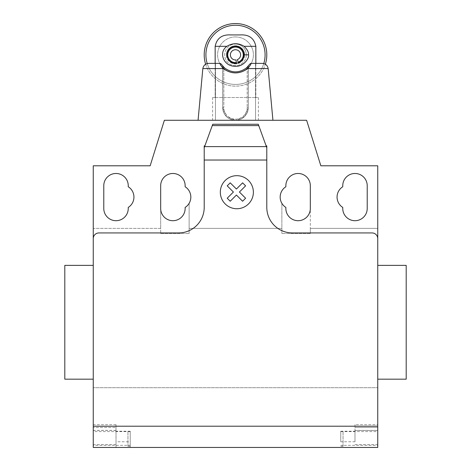 <?xml version="1.0" encoding="UTF-8"?>
<svg xmlns="http://www.w3.org/2000/svg" width="471" height="471" viewBox="0 0 471 471"><rect width="100%" height="100%" fill="white"/><g stroke="black" fill="none" stroke-linecap="round" stroke-linejoin="round"><path stroke-width="0.35" stroke-dasharray="2.35 1.77" d="M250.925 63.379L262.094 63.379L250.925 63.379L249.96 63.915L250.925 63.379C251.237 63.873 250.178 65.604 247.746 68.572L246.604 67.806L249.96 63.915L250.925 63.379L255.541 63.379L255.541 120.282L215.459 120.282L235.5 120.282L226.433 116.514L222.701 107.476L222.701 66.134L221.04 63.915L224.396 67.806L223.254 68.572C220.822 65.604 219.763 63.873 220.075 63.379L221.04 63.915L222.701 66.134L222.701 107.476A12.799 12.799 0 0 0 235.5 120.282A12.799 12.799 0 0 0 248.299 107.476C247.569 115.248 243.307 119.516 235.5 120.282L255.541 120.282L255.541 63.379L262.094 63.379C265.467 63.561 267.487 65.298 268.164 68.572L247.746 68.572C239.58 74.341 231.42 74.341 223.254 68.572L202.83 68.572C203.513 65.298 205.533 63.561 208.906 63.379L220.075 63.379L221.04 63.915L220.075 63.379L215.459 63.379L215.459 120.282L272.927 120.282L198.073 120.282L215.459 120.282L215.459 63.379L220.075 63.379M223.784 67.259L222.701 66.134L222.701 107.476C223.431 115.248 227.693 119.516 235.5 120.282L244.567 116.514L248.299 107.476L248.299 66.134L249.96 63.915L248.299 66.134L248.299 107.476L248.299 66.134L247.216 67.259M223.837 67.306A17.068 17.068 0 0 0 247.163 67.306A17.068 17.068 0 0 1 223.837 67.306L223.837 107.476L223.837 67.306M224.396 67.812C231.797 73.217 239.203 73.217 246.604 67.812M208.906 63.379L215.459 63.379L208.906 63.379M248.188 66.264L248.299 107.476A12.799 12.799 0 0 1 235.5 120.282A12.799 12.799 0 0 1 222.701 107.476L222.812 66.264M222.701 107.476A12.799 12.799 0 0 0 235.5 120.282L212.598 120.282L235.5 120.282A12.799 12.799 0 0 0 248.299 107.476L247.163 107.476A11.663 11.663 0 0 1 235.5 119.139A11.663 11.663 0 0 1 223.837 107.476L222.701 107.476L223.837 107.476A11.663 11.663 0 0 0 235.5 119.139A11.663 11.663 0 0 0 247.163 107.476L248.299 107.476M215.159 63.379L215.159 97.521L212.598 97.521L215.159 97.521L215.159 46.311C216.843 38.198 222.059 34.401 230.814 34.931L240.186 34.931C248.941 34.401 254.157 38.198 255.841 46.311L255.841 97.521L258.402 97.521L255.841 97.521L255.841 63.379M255.841 46.311L244.096 46.311C247.363 49.49 248.829 52.334 248.494 54.842C249.601 58.628 242.777 67.047 235.5 66.223C223.908 66.858 217.955 52.505 226.904 46.311L215.159 46.311M235.5 65.657A10.809 10.809 0 0 1 224.691 54.842A10.809 10.809 0 0 1 235.5 44.033A10.809 10.809 0 0 0 224.691 54.842A10.809 10.809 0 0 0 235.5 65.657A10.809 10.809 0 0 0 246.309 54.842A10.809 10.809 0 0 0 235.5 44.033A10.809 10.809 0 0 1 246.309 54.842A10.809 10.809 0 0 1 235.5 65.657M235.5 36.944A17.904 17.904 0 0 0 217.596 54.842A17.904 17.904 0 0 0 235.5 72.746A17.904 17.904 0 0 1 217.596 54.842A17.904 17.904 0 0 1 235.5 36.944A17.904 17.904 0 0 1 253.404 54.842A17.904 17.904 0 0 1 235.5 72.746A17.904 17.904 0 0 0 253.404 54.842A17.904 17.904 0 0 0 235.5 36.944M204.208 54.842A31.292 31.292 0 0 1 235.5 23.55A31.292 31.292 0 0 1 266.792 54.842A31.292 31.292 0 0 1 235.5 86.14A31.292 31.292 0 0 1 204.208 54.842M265.091 54.842A29.591 29.591 0 0 0 235.5 25.257A29.591 29.591 0 0 0 205.909 54.842A29.591 29.591 0 0 0 235.5 84.433A29.591 29.591 0 0 0 265.091 54.842M205.65 64.25A31.292 31.292 0 0 0 265.35 64.25M263.766 63.597A29.591 29.591 0 0 1 207.234 63.597M226.398 54.842A9.102 9.102 0 0 1 235.5 45.74A9.102 9.102 0 0 1 244.602 54.842A9.102 9.102 0 0 0 235.5 45.74A9.102 9.102 0 0 0 226.398 54.842A9.102 9.102 0 0 0 235.5 63.95A9.102 9.102 0 0 0 244.602 54.842A9.102 9.102 0 0 1 235.5 63.95A9.102 9.102 0 0 1 226.398 54.842M246.309 54.842A10.809 10.809 0 0 1 235.5 65.657A10.809 10.809 0 0 1 224.691 54.842A10.809 10.809 0 0 1 235.5 44.033A10.809 10.809 0 0 1 246.309 54.842M235.2 46.17L232.992 46.688L233.339 46.235L235.2 46.17L232.992 46.688M232.933 46.488A9.956 9.956 0 0 1 233.339 46.235M235.212 63.52L233.339 63.455A9.956 9.956 0 0 1 232.933 63.202L235.5 63.379A6.829 5.452 179.9 0 0 236.377 63.332A8.537 8.537 0 0 1 227.446 52.028A8.537 8.537 0 0 1 241.476 48.754A8.537 8.537 0 0 1 236.377 63.332A8.537 8.537 0 0 0 241.476 48.754A8.537 8.537 0 0 0 227.446 52.028A8.537 8.537 0 0 0 236.377 63.332L238.467 62.849C242.406 60.594 244.261 57.927 244.037 54.842C244.761 52.004 240.275 45.693 235.5 46.311L235.217 46.317M215.159 97.521L255.841 97.521L215.159 97.521M243.754 57.003L238.579 62.802M229.601 61.018L227.051 53.653M228.341 50.203L230.655 47.818M238.579 46.882L240.334 47.812M242.889 50.574L243.89 53.288M244.096 46.311C238.344 42.873 232.615 42.873 226.904 46.311M233.439 46.564C230.172 47.606 228.123 49.579 227.299 52.487C226.363 53.924 226.539 60.953 233.439 63.126L232.933 63.202M233.339 63.455L233.439 63.126M236.36 63.143L236.36 63.143A7.053 5.64 180 0 0 236.925 63.261L236.377 63.332A8.537 8.537 0 0 1 227.446 52.028A8.537 8.537 0 0 1 241.476 48.754A8.537 8.537 0 0 1 238.467 62.849L237.284 59.646A5.122 5.122 0 0 0 239.085 51.192A5.122 5.122 0 0 0 230.666 53.152A5.122 5.122 0 0 0 236.03 59.941L236.301 62.578A7.771 7.771 0 0 1 228.164 52.281A7.771 7.771 0 0 1 240.946 49.296A7.771 7.771 0 0 1 238.202 62.131M236.613 63.308L236.925 63.261M232.992 63.002L235.235 63.373M232.415 46.888A8.537 8.537 0 0 1 235.5 46.311M236.301 62.578L236.377 63.332M406.196 265.373L406.196 379.173M377.748 322.27L377.748 379.173L377.748 322.27M64.804 265.373L64.804 379.173M93.252 322.27L93.252 379.173L93.252 322.27M128.247 185.715A12.234 12.234 0 0 0 116.013 173.481A12.234 12.234 0 0 0 103.779 185.715L103.779 208.47A12.234 12.234 0 0 0 116.013 220.705A12.234 12.234 0 0 0 128.247 208.47L128.247 207.428A12.234 12.234 0 0 0 128.247 186.757L128.247 185.715M367.221 208.47L367.221 185.715A12.234 12.234 0 0 0 354.987 173.481A12.234 12.234 0 0 0 342.753 185.715L342.753 186.757A12.234 12.234 0 0 0 342.753 207.428L342.753 208.47A12.234 12.234 0 0 0 354.987 220.705A12.234 12.234 0 0 0 367.221 208.47M130.237 431.242L116.013 431.242L116.013 424.689L116.013 427.533L93.252 427.533L116.013 427.533L116.013 447.45L130.237 447.45L130.237 431.242L130.237 447.45L93.252 447.45L93.252 387.704L377.748 387.704L93.252 387.704L93.252 228.388L160.676 228.388L160.676 233.51L160.676 208.47A12.234 12.234 0 0 0 172.91 220.705A12.234 12.234 0 0 0 185.144 208.47L185.144 207.428A12.234 12.234 0 0 0 189.124 203.325L189.124 233.51L189.124 203.325A12.234 12.234 0 0 0 185.144 186.757L185.144 185.715A12.234 12.234 0 0 0 172.91 173.481A12.234 12.234 0 0 0 160.676 185.715L160.676 228.388L93.252 228.388L93.252 165.798L150.149 165.798L164.373 120.282L306.627 120.282L320.851 165.798L377.748 165.798L377.748 228.388L310.324 228.388L310.324 185.715A12.234 12.234 0 0 0 298.09 173.481A12.234 12.234 0 0 0 285.856 185.715L285.856 186.757A12.234 12.234 0 0 0 281.876 203.325L281.876 233.51L281.876 203.325A12.234 12.234 0 0 0 285.856 207.428L285.856 208.47A12.234 12.234 0 0 0 298.09 220.705A12.234 12.234 0 0 0 310.324 208.47L310.324 233.51L310.324 228.388L377.748 228.388M266.127 145.886L266.792 147.711L266.792 165.798L266.792 147.711L265.65 144.568L266.127 145.886L266.792 145.886L266.792 207.334A25.605 25.605 0 0 0 292.397 232.939L372.061 232.939A5.687 5.687 0 0 1 377.748 238.632A5.687 5.687 0 0 0 372.061 232.939A5.687 5.687 0 0 1 377.748 238.632L377.748 419.567M266.792 147.711L258.261 124.262M93.252 419.567L93.252 238.632A5.687 5.687 0 0 1 98.939 232.939L178.603 232.939A25.605 25.605 0 0 0 204.208 207.334L204.208 145.886L204.873 145.886L212.739 124.262M204.208 154.423L204.208 165.798L204.208 154.423M204.208 147.711L204.873 145.886M189.124 228.388L281.876 228.388L189.124 228.388M160.676 233.51L189.124 233.51L160.676 233.51M310.324 233.51L281.876 233.51L310.324 233.51M265.65 144.568L258.938 126.134M377.748 265.373L377.748 379.173M340.763 441.763L340.763 431.242L340.763 441.763L354.987 441.763L354.987 424.689L377.748 424.689L377.748 447.45L340.763 447.45L377.748 447.45L377.748 424.689M130.237 445.325L127.959 445.325L127.959 431.518L127.959 446.314L127.959 445.325L93.252 445.325M130.237 431.583L93.252 431.583M116.013 424.689L93.252 424.689M116.013 431.242L116.013 441.763L130.237 441.763M116.013 441.763L116.013 447.45L93.252 447.45L377.748 447.45L377.748 387.704M340.763 445.325L343.041 445.325L343.041 431.518L343.041 446.314L343.041 445.325L377.748 445.325M340.763 431.242L354.987 431.242M340.763 431.583L377.748 431.583M354.987 424.689L354.987 430.382L377.748 430.382M377.748 427.533L354.987 427.533L377.748 427.533M354.987 441.763L354.987 430.382M247.163 67.306L247.163 107.476L247.163 67.306M248.494 54.842L244.037 54.842M116.013 430.459L93.252 430.459M116.013 430.382L93.252 430.382M116.013 444.606L93.252 444.606M354.987 430.459L377.748 430.459M354.987 444.606L377.748 444.606M212.598 97.521L212.598 120.282M258.402 97.521L258.402 120.282M130.237 431.518L127.959 431.518M130.237 446.314L127.959 446.314M340.763 446.314L343.041 446.314M340.763 431.518L343.041 431.518"/><path stroke-width="0.71" d="M202.83 68.572L198.073 120.282L202.83 68.572L223.254 68.572C220.822 65.604 219.763 63.873 220.075 63.379L221.04 63.915L224.396 67.806L223.254 68.572C231.42 74.341 239.58 74.341 247.746 68.572L268.17 68.572L272.927 120.282L268.17 68.572C267.487 65.298 265.467 63.561 262.094 63.379L250.925 63.379L249.96 63.915L246.604 67.806L247.746 68.572C250.178 65.604 251.237 63.873 250.925 63.379M223.019 66.488L223.313 66.794M223.437 66.917L223.784 67.259M247.216 67.259L247.563 66.917M247.687 66.794L247.981 66.488M246.604 67.812C239.203 73.217 231.797 73.217 224.396 67.812M220.075 63.379L208.906 63.379C205.55 63.561 203.531 65.281 202.836 68.536M215.159 46.311L226.904 46.311C217.955 52.505 223.908 66.853 235.5 66.228C242.771 67.047 249.601 58.628 248.494 54.842C248.829 52.334 247.363 49.49 244.096 46.311L255.841 46.311C254.157 38.198 248.941 34.401 240.186 34.931L230.814 34.931C222.059 34.401 216.843 38.198 215.159 46.311L215.159 63.379M265.35 64.25A31.292 31.292 0 0 0 235.5 23.55A31.292 31.292 0 0 0 205.65 64.25M207.234 63.597A29.591 29.591 0 0 1 235.5 25.257A29.591 29.591 0 0 1 263.766 63.597M226.904 46.311C232.662 42.867 238.397 42.873 244.096 46.311M243.89 53.288L243.754 57.003M230.655 47.818L232.415 46.888L235.5 46.311L238.579 46.882A8.537 8.537 0 0 1 238.579 62.802L235.5 63.379L232.415 62.802L229.601 61.018M227.051 53.653L228.341 50.203M240.334 47.812L242.889 50.574M238.579 62.802A8.537 8.537 0 0 1 238.467 62.849L237.284 59.646A5.122 5.122 0 0 0 239.085 51.192A5.122 5.122 0 0 0 230.666 53.152A5.122 5.122 0 0 0 236.03 59.941L236.301 62.578A7.771 7.771 0 0 1 228.164 52.281A7.771 7.771 0 0 1 240.946 49.296A7.771 7.771 0 0 1 238.202 62.131M236.613 63.308L236.377 63.332A8.537 8.537 0 0 1 232.415 46.888M236.925 63.261A8.537 8.537 0 0 1 236.36 63.143M235.5 46.311A8.537 8.537 0 0 1 238.579 46.882M236.377 63.332L236.301 62.578M255.841 63.379L255.841 46.311M377.748 387.704L377.748 379.173L406.196 379.173L406.196 265.373L377.748 265.373L377.748 228.388M93.252 379.173L64.804 379.173L64.804 265.373L93.252 265.373M103.779 185.715A12.234 12.234 0 0 1 116.013 173.481A12.234 12.234 0 0 1 128.247 185.715L128.247 186.757A12.234 12.234 0 0 1 128.247 207.428L128.247 208.47A12.234 12.234 0 0 1 116.013 220.705A12.234 12.234 0 0 1 103.779 208.47L103.779 185.715M367.221 185.715L367.221 208.47A12.234 12.234 0 0 1 354.987 220.705A12.234 12.234 0 0 1 342.753 208.47L342.753 207.428A12.234 12.234 0 0 1 342.753 186.757L342.753 185.715A12.234 12.234 0 0 1 354.987 173.481A12.234 12.234 0 0 1 367.221 185.715M377.748 426.214L377.748 165.798L320.851 165.798L306.627 120.282L164.373 120.282L150.149 165.798L93.252 165.798L93.252 447.45L377.748 447.45L377.748 426.214L93.252 426.214M377.748 238.632A5.687 5.687 0 0 0 372.061 232.939L292.397 232.939A25.605 25.605 0 0 1 266.792 207.334L266.792 160.034L204.208 160.034L204.208 147.711L212.739 124.262L258.261 124.262L266.792 147.711L266.792 160.034M258.75 125.604L212.25 125.604M212.739 124.262L258.261 124.262M266.792 147.711L266.792 145.886L266.127 145.886M93.252 238.632A5.687 5.687 0 0 1 98.939 232.939L178.603 232.939A25.605 25.605 0 0 0 204.208 207.334L204.208 160.034M204.873 145.886L204.208 145.886L204.208 147.711M185.144 207.428A12.234 12.234 0 0 0 185.144 186.757L185.144 185.715A12.234 12.234 0 0 0 172.91 173.481A12.234 12.234 0 0 0 160.676 185.715L160.676 208.47A12.234 12.234 0 0 0 172.91 220.705A12.234 12.234 0 0 0 185.144 208.47L185.144 207.428M285.856 186.757A12.234 12.234 0 0 0 285.856 207.428L285.856 208.47A12.234 12.234 0 0 0 298.09 220.705A12.234 12.234 0 0 0 310.324 208.47L310.324 185.715A12.234 12.234 0 0 0 298.09 173.481A12.234 12.234 0 0 0 285.856 185.715L285.856 186.757M245.603 198.226L242.6 201.235L236.413 195.041L230.225 201.235L227.216 198.226L233.41 192.033L227.216 185.845L230.225 182.842L236.413 189.036L242.6 182.842L245.603 185.845L239.415 192.033L245.603 198.226M253.38 192.203A16.526 16.526 0 0 0 228.588 177.891A16.526 16.526 0 0 0 228.588 206.522A16.526 16.526 0 0 0 253.38 192.203M248.494 54.842L244.037 54.842M266.398 146.616L204.602 146.616"/></g></svg>
